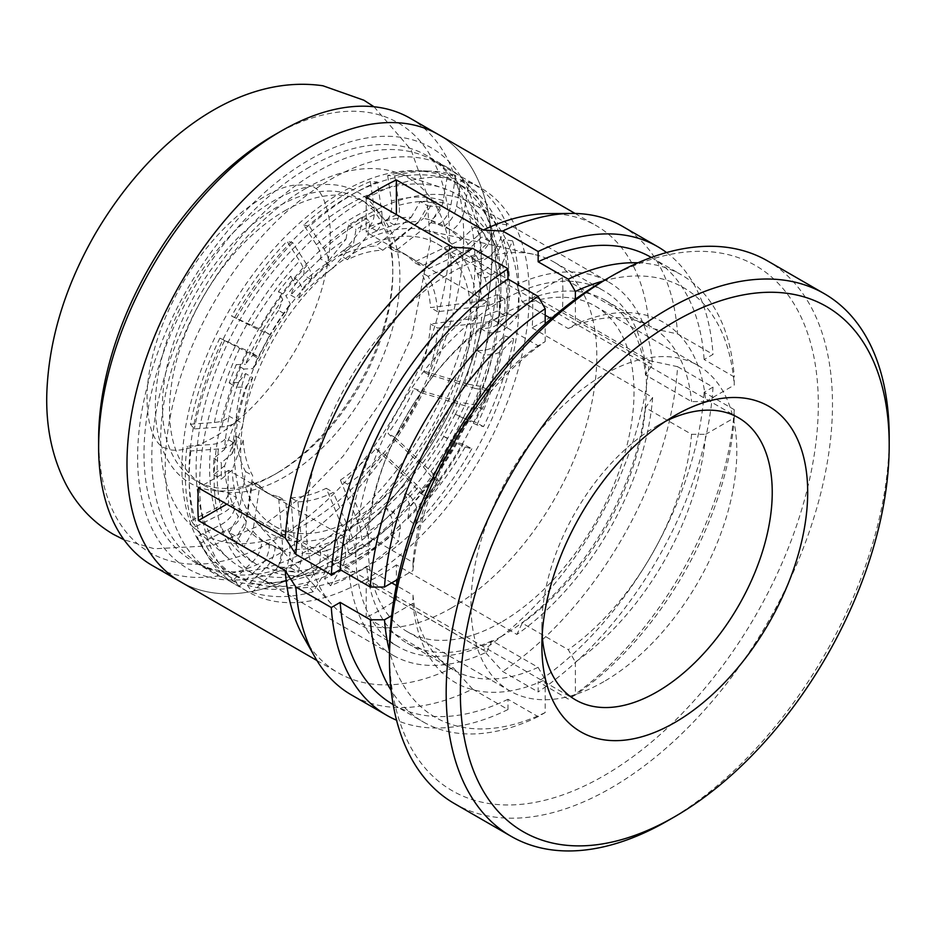 <?xml version="1.0" encoding="UTF-8"?>
<svg xmlns="http://www.w3.org/2000/svg" width="936" height="936" viewBox="0 0 936 936"><rect width="100%" height="100%" fill="white"/><g stroke="black" fill="none" stroke-linecap="round" stroke-linejoin="round"><path stroke-width="0.7" stroke-dasharray="4.68 3.51" d="M277.618 472.785L274.072 474.821A167.907 96.946 120 0 0 392.804 269.182A167.907 96.946 120 0 0 274.072 200.632A167.907 96.946 120 0 0 155.341 406.271A167.907 96.946 120 0 0 274.072 474.821L277.618 472.774A162.899 94.045 -60 0 1 277.618 472.785A162.899 94.045 -60 0 1 196.162 480.847A162.899 94.045 -60 0 1 171.194 350.31A162.899 94.045 -60 0 1 277.618 206.774A162.899 94.045 -60 0 1 359.061 198.701A162.899 94.045 -60 0 1 392.804 273.277A162.899 94.045 -60 0 1 277.618 472.774M274.072 135.147A248.11 143.243 -60 0 1 449.502 236.445A248.11 143.243 -60 0 1 274.072 540.306A248.11 143.243 -60 0 1 98.631 439.019M410.225 118.275A258.125 149.035 -60 0 1 449.783 325.12A258.125 149.035 -60 0 1 281.163 552.579A258.125 149.035 -60 0 1 152.088 565.367M284.696 210.857A162.899 94.045 -60 0 1 366.151 202.796A162.899 94.045 -60 0 1 391.119 333.321A162.899 94.045 -60 0 1 284.696 476.869A162.899 94.045 -60 0 1 203.252 484.942A162.899 94.045 -60 0 1 178.285 354.405A162.899 94.045 -60 0 1 284.696 210.857M309.512 568.948A258.125 149.035 -60 0 1 180.449 581.736A258.125 149.035 120 0 0 309.512 568.948A258.125 149.035 120 0 0 478.144 341.488A258.125 149.035 120 0 0 438.575 134.644A258.125 149.035 -60 0 1 478.144 341.488A258.125 149.035 -60 0 1 309.512 568.948M305.967 188.347A205.499 118.65 -60 0 1 395.893 172.423A205.499 118.65 -60 0 1 443.266 331.824A205.499 118.65 -60 0 1 305.967 523.938A205.499 118.65 -60 0 1 191.821 525.88A205.499 118.65 -60 0 1 175.231 358.371A205.499 118.65 -60 0 1 305.967 188.347M348.496 204.727A215.526 124.429 -60 0 1 442.81 188.019A215.526 124.429 -60 0 1 492.488 355.189A215.526 124.429 -60 0 1 348.496 556.674A215.526 124.429 -60 0 1 228.782 558.71A215.526 124.429 -60 0 1 211.384 383.035A215.526 124.429 -60 0 1 348.496 204.727M330.771 561.588A234.07 135.147 -60 0 1 270.445 583.268A234.07 135.147 -60 0 1 213.736 573.183A234.07 135.147 -60 0 1 177.863 385.609A234.07 135.147 -60 0 1 330.771 179.349A234.07 135.147 -60 0 1 447.806 167.755A234.07 135.147 -60 0 1 484.895 211.817A234.07 135.147 -60 0 1 330.771 561.588M309.512 167.076A234.07 135.147 120 0 0 156.593 373.335A234.07 135.147 120 0 0 192.477 560.898A234.07 135.147 120 0 0 309.512 549.303A234.07 135.147 120 0 0 462.419 343.044A234.07 135.147 120 0 0 426.547 155.481A234.07 135.147 120 0 0 309.512 167.076M341.406 560.769A225.553 130.221 -60 0 1 283.269 581.665A225.553 130.221 -60 0 1 228.63 571.943A225.553 130.221 -60 0 1 194.056 391.201A225.553 130.221 -60 0 1 341.406 192.442A225.553 130.221 -60 0 1 454.182 181.268A225.553 130.221 -60 0 1 489.926 223.727A225.553 130.221 -60 0 1 341.406 560.769M348.496 564.864A225.553 130.221 -60 0 1 235.72 576.026A225.553 130.221 -60 0 1 201.146 395.296A225.553 130.221 -60 0 1 348.496 196.537A225.553 130.221 -60 0 1 461.272 185.363A225.553 130.221 -60 0 1 495.846 366.105A225.553 130.221 -60 0 1 348.496 564.864M542.19 635.029A162.899 94.045 -60 0 1 541.874 625.342A162.899 94.045 -60 0 1 657.06 425.845A162.899 94.045 -60 0 1 665.601 421.27M355.797 517.924A162.899 94.045 120 0 0 462.22 374.377A162.899 94.045 120 0 0 437.252 243.84A162.899 94.045 120 0 0 355.797 251.913A162.899 94.045 120 0 0 249.385 395.46A162.899 94.045 120 0 0 274.353 525.985A162.899 94.045 120 0 0 355.797 517.924M657.06 425.833L674.774 415.607L657.06 425.845A162.899 94.045 -60 0 1 657.06 425.833M355.797 244.951A171.417 98.97 120 0 0 248.414 382.005A171.417 98.97 120 0 0 256.195 522.183A171.417 98.97 120 0 0 355.797 524.874A171.417 98.97 120 0 0 471.487 359.915A171.417 98.97 120 0 0 424.874 230.022A171.417 98.97 120 0 0 355.797 244.951M451.491 607.955A205.499 118.65 -60 0 1 348.742 618.134A205.499 118.65 -60 0 1 332.093 604.726A205.499 118.65 -60 0 1 322.756 436.679A205.499 118.65 -60 0 1 451.491 272.376A205.499 118.65 -60 0 1 534.304 254.475A205.499 118.65 -60 0 1 554.241 262.197A205.499 118.65 -60 0 1 585.749 426.863A205.499 118.65 -60 0 1 451.491 607.955M501.111 636.597A205.499 118.65 -60 0 1 398.362 646.776A205.499 118.65 -60 0 1 366.865 482.11A205.499 118.65 -60 0 1 501.111 301.018A205.499 118.65 -60 0 1 603.86 290.839A205.499 118.65 -60 0 1 635.368 455.516A205.499 118.65 -60 0 1 501.111 636.597M454.358 803.533A313.267 180.859 120 0 0 610.986 788.018A313.267 180.859 120 0 0 815.63 511.969A313.267 180.859 120 0 0 767.614 260.945M501.111 622.276A187.96 108.517 -60 0 1 407.137 631.589A187.96 108.517 -60 0 1 378.32 480.975A187.96 108.517 -60 0 1 501.111 315.338A187.96 108.517 -60 0 1 595.097 306.037A187.96 108.517 -60 0 1 623.902 456.651A187.96 108.517 -60 0 1 501.111 622.276M603.895 681.619A187.96 108.517 -60 0 1 509.921 690.932A187.96 108.517 -60 0 1 481.104 540.318A187.96 108.517 -60 0 1 603.895 374.681A187.96 108.517 -60 0 1 697.87 365.379A187.96 108.517 -60 0 1 726.687 515.993A187.96 108.517 -60 0 1 603.895 681.619M389.47 651.947A303.241 175.079 120 0 0 603.895 775.745A303.241 175.079 120 0 0 818.321 404.352A303.241 175.079 120 0 0 603.895 280.554M667.696 820.755A313.267 180.859 120 0 0 889.2 437.1M224.652 465.707L213.689 474.751L213.689 458.383L224.652 449.339A181.947 105.043 -60 0 1 225.494 438.153C223.482 441.722 218.626 443.839 210.928 444.53L186.943 446.296A229.238 132.35 120 0 0 191.307 520.591L214.695 508.903C222.206 504.949 226.886 499.695 228.723 493.12A181.947 105.043 -60 0 1 224.652 465.707L236.118 436.246L243.196 440.329L232.175 470.047L221.329 479.162L221.329 462.793L232.175 453.679A181.947 105.043 -60 0 1 233.017 442.494L236.516 420.358L228.957 416.099A181.947 105.043 -60 0 1 238.317 382.555L245.595 373.546L252.685 377.641L245.84 386.896L236.785 387.293L243.875 369.03L252.919 368.632A181.947 105.043 -60 0 1 258.289 356.756L269.989 334.632L262.454 330.291A181.947 105.043 -60 0 1 282.742 299.625L278.577 310.424L285.667 314.519L290.265 303.966L286.077 295.916L298.35 280.648L302.539 288.686A181.947 105.043 -60 0 1 310.986 279.314L327.729 263.11L320.241 258.71A181.947 105.043 -60 0 1 346.027 239.125L326.231 263.788L333.321 267.871L353.539 243.465L356.008 229.519L370.188 221.341L367.719 235.275A181.947 105.043 -60 0 1 376.974 230.911L394.36 224.862A181.947 105.043 -60 0 1 418.72 221.61L382.871 250.216A137.838 79.583 120 0 0 347.49 259.693L367.719 235.275M191.307 520.591L195.285 526.863L222.171 513.431C229.765 509.43 234.456 504.106 236.246 497.461L228.723 493.12M376.974 230.911C381.174 226.219 382.742 219.679 381.689 211.302L377.383 181.97L370.305 181.572A229.238 132.35 120 0 0 347.42 192.91A229.238 132.35 120 0 0 303.779 225.003L316.415 244.729C320.381 251.105 321.656 255.762 320.241 258.71M377.383 181.97A233.064 134.562 120 0 0 353.972 193.553A233.064 134.562 120 0 0 309.465 226.325L323.985 248.988C327.986 255.434 329.25 260.126 327.764 263.051L327.729 263.11M344.272 544.495C346.425 552.848 345.864 559.962 342.576 565.847L330.548 585.749A233.064 134.562 120 0 0 353.972 574.154A233.064 134.562 120 0 0 398.479 541.394L400.292 528.161C400.62 524.207 398.35 518.942 393.494 512.355L385.971 508.014A181.947 105.043 -60 0 1 360.196 527.6L340.411 480.086L347.49 484.181L367.719 531.94L370.188 548.73L356.008 556.92L353.539 540.13A181.947 105.043 -60 0 1 344.272 544.495L326.851 550.356L319.375 546.191A181.947 105.043 -60 0 1 295.015 549.455L290.85 497.753L297.94 501.848L302.539 553.796L298.35 572.364L286.077 571.276L290.265 552.696A181.947 105.043 -60 0 1 282.66 550.883L261.823 540.751A181.947 105.043 -60 0 1 245.407 526.793L252.685 481.701L259.763 485.796L252.919 531.133L243.875 546.905L236.785 536.819L245.84 521.059A181.947 105.043 -60 0 1 241.944 513.548L236.281 497.32M290.85 497.753A137.838 79.583 120 0 0 326.231 488.276L346.027 535.79A181.947 105.043 -60 0 1 336.761 540.154C338.832 548.426 338.247 555.457 334.994 561.272L324.535 578.588A229.238 132.35 120 0 0 347.42 567.251A229.238 132.35 120 0 0 391.049 535.146L392.629 523.634C392.956 519.737 390.745 514.531 385.971 508.014M346.027 239.125L348.368 225.108L362.548 216.93L370.188 221.341M362.548 216.93L360.196 230.935A181.947 105.043 -60 0 1 369.463 226.57L386.837 220.533A181.947 105.043 -60 0 1 411.196 217.269L375.781 246.121A137.838 79.583 120 0 0 340.411 255.598L360.196 230.935M347.49 259.693L340.411 255.598M382.871 250.216L375.781 246.121M418.72 221.61L427.846 205.885L420.205 201.474L411.196 217.269M427.846 205.885L440.119 206.985L432.479 202.574L423.481 218.369A181.947 105.043 -60 0 1 431.075 220.182C437.603 215.456 441.652 208.939 443.231 200.632L447.478 175.055A229.238 132.35 120 0 0 423.493 170.879A229.238 132.35 120 0 0 387.68 175.523L394.758 175.921L399.075 205.253C400.128 213.642 398.549 220.182 394.36 224.862M387.68 175.523L391.435 201.041C392.476 209.336 390.944 215.83 386.837 220.533M394.267 224.968L386.743 220.627M376.88 231.005L369.369 226.664M369.463 226.57C373.569 221.867 375.102 215.374 374.049 207.09L370.305 181.572M303.779 225.003L309.465 226.325M348.368 225.108L356.008 229.519M333.321 267.871A137.838 79.583 120 0 0 297.94 299.251L302.539 288.686M432.479 202.574L420.205 201.474M326.231 263.788A137.838 79.583 120 0 0 290.85 295.156L295.015 284.345A181.947 105.043 -60 0 1 303.463 274.973L320.206 258.769M310.951 279.373L303.428 275.032M290.85 295.156L297.94 299.251M303.463 274.973C304.879 272.037 303.603 267.368 299.637 260.992L287.001 241.277A229.238 132.35 120 0 0 231.578 316.04L259.108 330.115L269.989 334.632A181.947 105.043 -60 0 1 290.265 303.966M310.986 279.314C312.472 276.389 311.208 271.697 307.195 265.251L292.675 242.588L287.001 241.277M282.742 299.625L278.437 291.505L290.71 276.237L298.35 280.648M290.71 276.237L295.015 284.345M440.119 206.985L430.993 222.709L395.144 251.304L388.066 247.221L423.481 218.369M231.578 316.04L262.454 330.291M292.675 242.588A233.064 134.562 120 0 0 236.083 318.93M278.437 291.505L286.077 295.916M285.667 314.519A137.838 79.583 120 0 0 259.763 359.377L252.919 368.632M431.075 220.182L444.401 225.974A181.947 105.043 -60 0 1 460.816 239.92L413.958 262.174A137.838 79.583 120 0 0 402.234 252.568A137.838 79.583 120 0 0 388.066 247.221M430.934 220.276L438.586 224.523C445.22 219.808 449.339 213.256 450.941 204.844L455.809 175.441L447.478 175.055M395.144 251.304A137.838 79.583 -60 0 1 409.325 256.663A137.838 79.583 -60 0 1 421.048 266.257L413.958 262.174M438.446 224.617L451.912 230.314A181.947 105.043 -60 0 1 468.328 244.261L421.048 266.257M278.577 310.424A137.838 79.583 120 0 0 252.685 355.282L245.407 364.291A181.947 105.043 -60 0 1 250.766 352.416L219.89 338.165L247.432 352.252L258.289 356.756L250.789 352.416L262.466 330.291M252.685 355.282L259.763 359.377M219.89 338.165A229.238 132.35 120 0 0 190.406 424.23L194.29 428.934L221.844 426.91C229.636 426.208 234.515 424.055 236.469 420.428L236.516 420.358M238.317 382.555L229.144 382.882L236.223 364.619L243.875 369.03M236.223 364.619L245.407 364.291M468.328 244.261L482.332 231.356L474.681 226.945L481.771 237.03L467.906 250.006A181.947 105.043 -60 0 1 471.802 257.505L479.314 261.846C487.445 258.874 493.143 254.136 496.396 247.619L506.949 224.769A233.064 134.562 120 0 0 469.135 181.245L464.268 210.647C462.653 219.047 458.546 225.611 451.912 230.314M460.816 239.92L474.681 226.945M471.802 257.505C479.817 254.51 485.433 249.795 488.65 243.36L497.835 223.47A229.238 132.35 120 0 0 460.793 180.847L456.557 206.435C454.978 214.742 450.918 221.259 444.401 225.974M451.772 230.408L444.261 226.079M460.793 180.847L469.135 181.245M394.758 175.921A233.064 134.562 -60 0 1 431.309 171.159A233.064 134.562 -60 0 1 455.809 175.441M482.332 231.356L489.411 241.441L475.418 254.346A181.947 105.043 -60 0 1 479.314 261.846M190.406 424.23L214.379 422.464C222.078 421.773 226.945 419.656 228.957 416.099M224.394 341.067A233.064 134.562 120 0 0 194.29 428.934M229.144 382.882L236.785 387.293M252.685 377.641A137.838 79.583 120 0 0 243.196 423.961L232.175 453.679M489.411 241.441L481.771 237.03M506.949 224.769L497.835 223.47M479.138 261.916L485.012 277.933A181.947 105.043 -60 0 1 489.083 305.358L437.615 311.723A137.838 79.583 120 0 0 428.138 276.342L475.418 254.346M428.138 276.342L421.048 272.247L467.906 250.006M225.494 438.153L228.992 416.017M245.595 373.546A137.838 79.583 120 0 0 236.118 419.878L224.652 449.339M233.052 442.424L225.541 438.083M236.118 419.878L243.196 423.961M233.017 442.494C231.052 446.121 226.173 448.274 218.392 448.976L190.839 451L186.943 446.296M213.689 458.383L221.329 462.793M471.627 257.575L477.325 273.663L484.836 278.004M477.325 273.663L477.5 273.593C485.515 270.598 491.131 265.882 494.348 259.447L503.533 239.557L512.647 240.856L502.094 263.706C498.841 270.223 493.143 274.962 485.012 277.933M489.083 305.358L504.867 299.099L497.227 294.688L481.572 301.018L430.525 307.628A137.838 79.583 120 0 0 421.048 272.247M437.615 311.723L430.525 307.628M190.839 451A233.064 134.562 120 0 0 195.285 526.863M213.689 474.751L221.329 479.162M243.196 440.329A137.838 79.583 120 0 0 252.685 475.71L245.84 521.059M497.227 294.688L497.227 311.056L481.572 317.386A181.947 105.043 -60 0 1 480.718 328.571C488.92 328.571 494.723 326.992 498.127 323.821L507.885 313.852A229.238 132.35 120 0 0 503.533 239.557M504.867 299.099L504.867 315.467L497.227 311.056M236.118 436.246A137.838 79.583 120 0 0 245.595 471.615L238.317 516.719A181.947 105.043 -60 0 1 234.421 509.207L228.758 492.979M241.968 513.408L234.456 509.067M245.595 471.615L252.685 475.71M234.421 509.207C232.584 515.783 227.904 521.036 220.393 524.991L197.005 536.679A229.238 132.35 120 0 0 204.282 550.555A229.238 132.35 120 0 0 234.035 579.302L238.797 586.474L259.997 566.502C265.941 560.594 269.053 553.457 269.346 545.091L269.346 544.904M241.944 513.548C240.154 520.194 235.462 525.517 227.869 529.519L200.983 542.95L197.005 536.679M245.407 526.793L236.223 542.494L229.144 532.409L236.785 536.819M229.144 532.409L238.317 516.719M480.718 328.571L488.241 332.9C496.548 332.947 502.433 331.367 505.873 328.162L517.105 316.707L507.885 313.852M480.542 328.559L477.266 350.626A181.947 105.043 -60 0 1 467.906 384.17L421.048 370.317A137.838 79.583 120 0 0 430.525 323.996L481.572 317.386M504.867 315.467L489.083 321.727L437.615 328.091L430.525 323.996M234.035 579.302L252.486 561.916C258.371 556.089 261.483 549.034 261.823 540.751M200.983 542.95A233.064 134.562 120 0 0 208.447 557.189A233.064 134.562 120 0 0 238.797 586.474M236.223 542.494L243.875 546.905M259.763 485.796A137.838 79.583 120 0 0 271.487 495.401A137.838 79.583 120 0 0 285.667 500.748L290.265 552.696M512.647 240.856A233.064 134.562 -60 0 1 517.105 316.707M488.065 332.9L484.778 354.966A181.947 105.043 -60 0 1 475.418 388.51L428.138 374.412A137.838 79.583 120 0 0 437.615 328.091M477.091 350.626L484.602 354.966M428.138 374.412L421.048 370.317M475.418 388.51L489.411 390.955L481.771 386.545L474.681 404.82L460.816 402.433A181.947 105.043 -60 0 1 455.446 414.297L476.833 424.897L483.538 426.652A233.064 134.562 120 0 0 513.642 338.774L502.421 350.228C498.97 353.434 493.096 355.013 484.778 354.966M467.906 384.17L481.771 386.545M455.446 414.297L469.123 420.451L474.95 421.984A229.238 132.35 120 0 0 504.434 335.919L494.664 345.887C491.26 349.058 485.456 350.637 477.266 350.626M504.434 335.919L513.642 338.774M252.685 481.701A137.838 79.583 120 0 0 264.397 491.306A137.838 79.583 120 0 0 278.577 496.653L282.742 548.356A181.947 105.043 -60 0 1 275.149 546.542L261.823 540.575M282.66 550.707L275.149 546.367M278.577 496.653L285.667 500.748M275.149 546.542C274.798 554.837 271.686 561.892 265.812 567.719L247.361 585.105A229.238 132.35 120 0 0 307.148 584.626L313.174 591.786L325.19 571.884C328.477 566.011 329.051 558.886 326.898 550.532L326.851 550.356M282.66 550.883C282.379 559.26 279.267 566.397 273.324 572.294L252.123 592.266L247.361 585.105M295.015 549.455L290.71 567.953L278.437 566.865L286.077 571.276M278.437 566.865L282.742 548.356M489.411 390.955L482.332 409.231L468.328 406.774A181.947 105.043 -60 0 1 462.969 418.638M482.332 409.231L474.681 404.82M307.148 584.626L317.608 567.31C320.861 561.506 321.457 554.463 319.375 546.191M252.123 592.266A233.064 134.562 120 0 0 313.174 591.786M290.71 567.953L298.35 572.364M297.94 501.848A137.838 79.583 120 0 0 333.321 492.371L353.539 540.13M483.538 426.652L474.95 421.984M462.817 418.567L451.281 440.774A181.947 105.043 -60 0 1 430.993 471.44L395.144 437.533A137.838 79.583 120 0 0 421.048 392.687L468.328 406.774M421.048 392.687L413.958 388.592L460.816 402.433M336.761 540.154L319.328 546.016M344.226 544.319L336.714 539.978M326.231 488.276L333.321 492.371M360.196 527.6L362.548 544.319L348.368 552.509L356.008 556.92M348.368 552.509L346.027 535.79M330.548 585.749L324.535 578.588M455.294 414.227L443.617 436.351L451.129 440.692M443.617 436.351L457.435 442.588L463.261 444.109L471.849 448.777L465.157 447.022L451.281 440.774M430.993 471.44L440.119 482.332L432.479 477.922L423.481 467.099L388.066 433.45A137.838 79.583 120 0 0 413.958 388.592M395.144 437.533L388.066 433.45M391.049 535.146L398.479 541.394M362.548 544.319L370.188 548.73M347.49 484.181A137.838 79.583 120 0 0 382.871 452.813L418.72 486.72A181.947 105.043 -60 0 1 410.272 496.092L393.389 512.214M432.479 477.922L420.205 493.202L411.196 482.379A181.947 105.043 -60 0 1 402.761 491.751C407.523 498.256 409.734 503.463 409.406 507.37A204.949 118.334 120 0 0 457.435 442.588M440.119 482.332L427.846 497.613L420.205 493.202M402.761 491.751L385.866 507.874M340.411 480.086A137.838 79.583 120 0 0 375.781 448.718L411.196 482.379M410.167 495.951L402.655 491.611M375.781 448.718L382.871 452.813M427.846 497.613L418.72 486.72M410.272 496.092C415.128 502.679 417.397 507.944 417.07 511.887L415.256 525.119L407.839 518.883L409.406 507.37M407.839 518.883A229.238 132.35 120 0 0 463.261 444.109M471.849 448.777A233.064 134.562 -60 0 1 415.256 525.119M547.958 213.607A258.125 149.035 -60 0 1 596.29 225.705A258.125 149.035 -60 0 1 649.198 327.811L562.372 277.688A258.125 149.035 -60 0 1 562.372 310.424L649.198 360.559A258.125 149.035 -60 0 1 483.222 649.97L396.384 599.836A258.125 149.035 -60 0 1 380.39 609.874A258.125 149.035 -60 0 1 366.222 617.421L453.047 667.555A258.125 149.035 -60 0 1 338.165 672.797A258.125 149.035 -60 0 1 303.533 636.983M366.222 197.168L366.222 232.081A215.526 124.429 -60 0 1 380.39 223.142A215.526 124.429 -60 0 1 396.384 214.882L396.384 214.59M474.33 204.481A215.526 124.429 120 0 0 366.573 215.163A215.526 124.429 120 0 0 225.775 405.077A215.526 124.429 120 0 0 258.816 577.781A215.526 124.429 120 0 0 366.573 567.111A215.526 124.429 120 0 0 507.37 377.185A215.526 124.429 120 0 0 474.33 204.481L608.657 282.04A215.526 124.429 -60 0 0 516.883 284.45L396.384 214.882M608.657 282.04A215.526 124.429 -60 0 1 652.638 364.712L532.128 295.144A215.526 124.429 -60 0 1 532.128 327.881L562.372 310.424M396.384 599.836L396.384 564.888L516.883 634.456A215.526 124.429 -60 0 0 652.638 397.449L532.128 327.881M396.384 564.888A215.526 124.429 -60 0 1 380.39 575.09A215.526 124.429 -60 0 1 366.222 582.508L366.222 617.421M316.602 552.579L309.512 556.674A243.091 140.353 -60 0 1 137.615 457.435A243.091 140.353 -60 0 1 309.512 159.705A243.091 140.353 -60 0 1 481.408 258.944A243.091 140.353 -60 0 1 309.512 556.674L316.602 552.579A233.064 134.562 -60 0 1 200.07 564.127A233.064 134.562 -60 0 1 164.338 377.36A233.064 134.562 -60 0 1 316.602 171.978A233.064 134.562 -60 0 1 433.134 160.442A233.064 134.562 -60 0 1 481.408 267.134A233.064 134.562 -60 0 1 316.602 552.579M364.443 580.203A233.064 134.562 120 0 0 516.707 374.821A233.064 134.562 120 0 0 480.975 188.066A233.064 134.562 120 0 0 364.443 199.602A233.064 134.562 120 0 0 212.191 404.984A233.064 134.562 120 0 0 247.911 591.751A233.064 134.562 120 0 0 364.443 580.203M562.372 277.688L532.128 295.144M551.129 318.626L568.281 328.524L575.371 324.382A208.003 120.089 -60 0 1 705.767 401.556L691.564 401.579L645.489 374.973L652.638 364.712M705.767 401.556L734.233 385.117L734.257 376.927L704.129 359.529L713.021 354.405L677.582 333.941L649.198 327.811M622.042 226.102A270.656 156.265 -60 0 1 677.582 333.941M516.883 284.45L522.206 301.93L545.197 315.198M575.371 299.227L575.371 324.382M226.769 504.176L228.653 503.088A215.526 124.429 -60 0 1 228.653 470.352L349.163 539.92L366.935 535.79L413.01 562.396L412.975 570.597A208.003 120.089 -60 0 1 545.197 341.581L538.106 345.723L492.032 319.118L486.72 301.661L366.222 232.081M545.197 341.581L545.197 323.903M228.653 470.352L198.42 487.808M397.66 579.442L412.975 570.597M258.816 577.781L393.132 655.34A215.526 124.429 -60 0 0 486.72 652.088L366.222 582.508M393.132 655.34A215.526 124.429 -60 0 1 349.163 572.656L228.653 503.088M349.163 539.92A215.526 124.429 -60 0 1 486.72 301.661M666.561 252.556A270.656 156.265 -60 0 1 713.021 354.405M486.72 652.088L492.032 640.762L538.106 667.356L545.197 679.676A208.003 120.089 -60 0 1 412.975 603.346L413.01 595.132L396.396 585.538M391.751 582.859L366.935 568.538L349.163 572.656M412.975 603.346L391.634 615.666M453.047 667.555L472.54 689.072A270.656 156.265 -60 0 1 351.386 694.898M472.54 689.072L507.979 709.535L507.979 699.274L538.106 716.66L545.197 712.542L545.197 679.676M652.638 397.449L645.489 407.71L691.564 434.316L705.767 434.292A208.003 120.089 -60 0 1 575.371 662.044L568.281 649.713L522.206 623.119L516.883 634.456M575.371 662.044L575.371 694.945L568.281 699.075L538.153 681.677L538.153 691.95L502.714 671.486L483.222 649.97M649.198 360.559L677.582 366.678A270.656 156.265 -60 0 1 502.714 671.486M677.582 366.678L713.021 387.141L704.129 392.266L734.257 409.664L734.233 417.865L705.767 434.292M522.206 301.93A197.987 114.309 -60 0 1 605.206 300.292A197.987 114.309 -60 0 1 645.489 374.973M366.935 535.79A197.987 114.309 -60 0 1 492.032 319.118M651.222 257.412A258.125 149.035 -60 0 1 704.129 359.529M507.979 709.535A270.656 156.265 -60 0 1 396.56 720.217M713.021 387.141A270.656 156.265 -60 0 1 538.153 691.95M568.281 328.524A197.987 114.309 -60 0 1 651.28 326.898A197.987 114.309 -60 0 1 691.564 401.579M413.01 562.396A197.987 114.309 -60 0 1 538.106 345.723M637.966 262.794A258.125 149.035 -60 0 1 681.35 274.81A258.125 149.035 -60 0 1 734.257 376.927M492.032 640.762A197.987 114.309 -60 0 1 407.219 643.207A197.987 114.309 -60 0 1 366.935 568.538M645.489 407.71A197.987 114.309 -60 0 1 522.206 623.119M507.979 699.274A258.125 149.035 -60 0 1 393.097 704.504M704.129 392.266A258.125 149.035 -60 0 1 538.153 681.677M603.088 281.022A248.11 143.243 -60 0 1 734.233 385.117M538.106 667.356A197.987 114.309 -60 0 1 453.293 669.813A197.987 114.309 -60 0 1 413.01 595.132M691.564 434.316A197.987 114.309 -60 0 1 568.281 649.713M538.106 716.66A258.125 149.035 -60 0 1 423.224 721.902A258.125 149.035 -60 0 1 391.119 690.335M734.257 409.664A258.125 149.035 -60 0 1 568.281 699.075M545.197 712.542A248.11 143.243 -60 0 1 389.47 651.023M734.233 417.865A248.11 143.243 -60 0 1 575.371 694.945M218.392 448.976A205.159 118.451 120 0 0 217.07 472.329A205.159 118.451 120 0 0 222.171 513.431M236.246 497.461A181.947 105.043 -60 0 1 232.175 470.047M214.695 508.903A204.949 118.334 -60 0 1 209.606 467.848A204.949 118.334 -60 0 1 210.928 444.53M342.576 565.847A205.159 118.451 120 0 0 362.138 556.078A205.159 118.451 120 0 0 400.292 528.161M392.629 523.634A204.949 118.334 -60 0 1 354.522 551.515A204.949 118.334 -60 0 1 334.994 561.272M381.689 211.302A205.159 118.451 120 0 0 323.985 248.988M327.764 263.051A181.947 105.043 -60 0 1 353.539 243.465M307.195 265.251A205.159 118.451 120 0 0 259.108 330.115M443.231 200.632A204.949 118.334 120 0 0 391.435 201.041M316.415 244.729A204.949 118.334 -60 0 1 374.049 207.09M430.993 222.709A181.947 105.043 -60 0 1 438.586 224.523M247.432 352.252A205.159 118.451 120 0 0 221.844 426.91M236.469 420.428A181.947 105.043 -60 0 1 245.84 386.896M496.396 247.619A205.159 118.451 120 0 0 464.268 210.647M251.608 325.775A204.949 118.334 -60 0 1 299.637 260.992M399.075 205.253A205.159 118.451 -60 0 1 450.941 204.844M477.5 273.593A181.947 105.043 -60 0 1 481.572 301.018M214.379 422.464A204.949 118.334 -60 0 1 239.92 347.899M456.557 206.435A204.949 118.334 -60 0 1 488.65 243.36M498.127 323.821A204.949 118.334 120 0 0 494.348 259.447M227.869 529.519A205.159 118.451 120 0 0 259.997 566.502M269.346 545.091A181.947 105.043 -60 0 1 252.919 531.133M489.083 321.727A181.947 105.043 -60 0 1 488.241 332.9M273.324 572.294A205.159 118.451 120 0 0 325.19 571.884M326.898 550.532A181.947 105.043 -60 0 1 302.539 553.796M502.094 263.706A205.159 118.451 -60 0 1 505.873 328.162M476.833 424.897A205.159 118.451 120 0 0 502.421 350.228M252.486 561.916A204.949 118.334 -60 0 1 220.393 524.991M393.494 512.355A181.947 105.043 -60 0 1 367.719 531.94M443.769 436.433A181.947 105.043 -60 0 1 423.481 467.099M317.608 567.31A204.949 118.334 -60 0 1 265.812 567.719M494.664 345.887A204.949 118.334 -60 0 1 469.123 420.451M465.157 447.022A205.159 118.451 -60 0 1 417.07 511.887M392.804 273.277L392.804 269.182M366.151 202.796L359.061 198.701M395.893 172.423L442.81 188.019M213.736 573.183L192.477 560.898M283.269 581.665L270.445 583.268M235.72 576.026L228.63 571.943M203.252 484.942L196.162 480.847M191.821 525.88L228.782 558.71M447.806 167.755L426.547 155.481M489.926 223.727L484.895 211.817M461.272 185.363L454.182 181.268M437.252 243.84L738.504 417.772M256.195 522.183L332.093 604.726M348.742 618.134L398.362 646.776M407.137 631.589L509.921 690.932M274.353 525.985L575.605 699.917M541.874 625.342L541.874 645.805M424.874 230.022L534.304 254.475M554.241 262.197L603.86 290.839M595.097 306.037L697.87 365.379M402.234 252.568L409.325 256.663M423.493 170.879L431.309 171.159M204.282 550.555L208.447 557.189M264.397 491.306L271.487 495.401M316.953 660.547L338.165 672.797M481.408 267.134L481.408 258.944M433.134 160.442L480.975 188.066M575.078 213.455L596.29 225.705M200.07 564.127L247.911 591.751M605.206 300.292L651.28 326.898M651.304 257.459L681.35 274.81M407.219 643.207L453.293 669.813M393.167 704.551L423.224 721.902M313.806 187.048C315.584 189.06 322.592 188.51 328.875 216.941C332.128 235.778 329.917 259.33 322.253 287.621C316.04 309.254 306.821 330.584 294.583 351.597C272.282 388.615 247.116 416.146 219.094 434.199C189.177 452.369 174.786 450.579 170.235 449.795L163.449 447.49C158.827 445.536 146.227 433.216 147.092 393.6C147.958 370.317 154.112 344.799 165.578 317.035C184.837 272.996 210.612 237.767 242.892 211.325C262.595 196.209 279.279 187.528 292.945 185.305L307.02 184.743L313.806 187.048M374.014 106.762L411.021 149.725L426.371 192.98L430.443 241.429L411.828 336.398L383.374 398.303L343.056 456.218L306.891 493.19L267.462 522.148L212.062 545.723L154.323 548.765L124.02 539.768"/><path stroke-width="1.4" d="M316.953 660.547L180.449 581.736A258.125 149.035 -60 0 1 140.88 374.891A258.125 149.035 -60 0 1 309.512 147.432A258.125 149.035 120 0 0 140.88 374.891A258.125 149.035 120 0 0 180.449 581.736L152.088 565.367A258.125 149.035 -60 0 1 98.631 447.197L98.631 439.019A248.11 143.243 -60 0 1 274.061 135.147A248.11 143.243 -60 0 1 274.072 135.147L281.151 131.063A258.125 149.035 -60 0 1 281.163 131.063A258.125 149.035 -60 0 1 410.225 118.275L438.575 134.644A258.125 149.035 120 0 0 309.512 147.432A258.125 149.035 -60 0 1 438.575 134.644L575.078 213.455M98.631 447.197A258.125 149.035 -60 0 1 281.151 131.063L274.061 135.147M665.601 421.27A162.899 94.045 -60 0 1 738.504 417.772A162.899 94.045 -60 0 1 763.472 548.297A162.899 94.045 -60 0 1 657.06 691.844A162.899 94.045 -60 0 1 575.605 699.917A162.899 94.045 -60 0 1 542.19 635.029M674.774 415.607L674.774 415.607A187.96 108.517 -60 0 1 807.686 492.348A187.96 108.517 -60 0 1 674.774 722.545A187.96 108.517 -60 0 1 541.874 645.805A187.96 108.517 -60 0 1 674.774 415.607L674.774 415.607M674.774 321.481A303.241 175.079 120 0 0 460.36 692.874A303.241 175.079 120 0 0 674.774 816.672L667.684 820.767A313.267 180.859 120 0 0 667.696 820.755L674.786 816.672A303.241 175.079 120 0 0 674.786 816.672A303.241 175.079 120 0 0 889.2 445.279A303.241 175.079 120 0 0 674.774 321.481M889.2 445.279L889.2 437.1A313.267 180.859 120 0 0 824.323 293.693A313.267 180.859 120 0 0 667.684 309.208A313.267 180.859 120 0 0 463.039 585.257A313.267 180.859 120 0 0 511.056 836.281A313.267 180.859 120 0 0 667.684 820.767M389.47 660.126L389.47 651.947A303.241 175.079 120 0 1 603.895 280.554L610.974 276.471A313.267 180.859 120 0 0 610.974 276.471A313.267 180.859 120 0 0 389.47 660.126A313.267 180.859 120 0 0 454.358 803.533L511.056 836.281M824.323 293.693L767.614 260.945A313.267 180.859 120 0 0 610.986 276.459L603.895 280.554M396.56 720.217A270.656 156.265 -60 0 1 386.837 715.361L351.386 694.898A270.656 156.265 -60 0 1 315.069 657.353L303.533 636.983A258.125 149.035 -60 0 1 285.258 570.679L198.42 520.545A258.125 149.035 -60 0 1 198.42 487.808L285.258 537.943A258.125 149.035 -60 0 1 453.047 247.303L366.222 197.168A258.125 149.035 -60 0 1 380.39 188.347A258.125 149.035 -60 0 1 396.384 179.934L483.222 230.057A258.125 149.035 -60 0 1 547.958 213.607L571.37 213.431A270.656 156.265 -60 0 1 622.042 226.102L657.493 246.566A270.656 156.265 -60 0 1 666.561 252.556M483.222 230.057L502.714 231.052A270.656 156.265 -60 0 1 571.37 213.431M502.714 231.052L538.153 251.503L538.153 261.776L568.281 279.174L575.371 291.482L575.371 299.227M396.384 214.59L396.384 179.934M545.197 315.198L551.129 318.626M545.197 323.903L545.197 308.716L538.106 296.419L507.979 279.022L507.979 268.761L472.54 248.297L453.047 247.303M285.258 537.943L295.858 554.323A270.656 156.265 -60 0 1 472.54 248.297M295.858 554.323L331.297 574.786L340.189 569.65L370.317 587.048L384.509 587.036L397.66 579.442M198.42 520.545L226.769 504.176M538.153 251.503A270.656 156.265 -60 0 1 657.493 246.566M331.297 574.786A270.656 156.265 -60 0 1 507.979 268.761M396.396 585.538L391.751 582.859M391.634 615.666L384.509 619.772L370.317 619.784L340.189 602.398L331.297 607.522L295.858 587.059L285.258 570.679M315.069 657.353A270.656 156.265 -60 0 1 295.858 587.059M538.153 261.776A258.125 149.035 -60 0 1 651.222 257.412L651.304 257.459M340.189 569.65A258.125 149.035 -60 0 1 507.979 279.022M386.837 715.361A270.656 156.265 -60 0 1 331.297 607.522M568.281 279.174A258.125 149.035 -60 0 1 637.966 262.794M370.317 587.048A258.125 149.035 -60 0 1 538.106 296.419M393.167 704.551L393.097 704.504A258.125 149.035 -60 0 1 340.189 602.398M575.371 291.482A248.11 143.243 -60 0 1 603.088 281.022M384.509 587.036A248.11 143.243 -60 0 1 545.197 308.716M391.119 690.335A258.125 149.035 -60 0 1 370.317 619.784M389.47 651.023A248.11 143.243 -60 0 1 384.509 619.772M124.02 539.768L113.326 534.304C93.155 522.405 77.454 505.896 66.199 484.754C52.311 457.833 45.841 427.459 46.8 393.646C48.695 340.318 64.724 287.258 94.875 234.491C149.093 141.71 236.387 73.242 322.932 85.773L363.928 100.234L374.014 106.762"/></g></svg>
